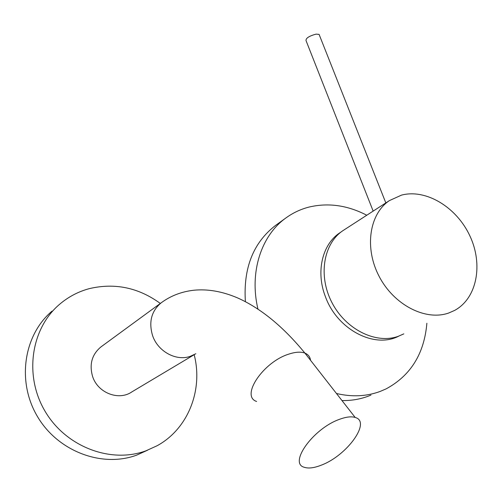 <?xml version="1.0" encoding="UTF-8"?>
<svg xmlns="http://www.w3.org/2000/svg" width="502" height="502" viewBox="0 0 502 502"><rect width="100%" height="100%" fill="white"/><g stroke="black" fill="none" stroke-linecap="round" stroke-linejoin="round"><path stroke-width="0.75" d="M257.946 309.081C249.174 272.253 261.222 235.601 285.776 218.05C292.873 212.873 300.654 209.202 309.113 207.05C328.327 202.538 347.547 205.268 366.774 215.232M426.882 323.232C424.24 353.747 410.636 375.634 386.069 388.899L380.221 391.409C366.604 396.448 352.015 397.145 336.459 393.493M370.953 395.112L368.261 396.185C360.009 399.266 351.249 400.728 341.987 400.565M245.39 301.646C243.213 268.112 253.234 242.736 275.447 225.505L276.332 224.871M448.681 313.022C425.583 321.211 393.926 304.996 379.148 276.407C364.151 247.925 369.353 213.89 389.458 200.568L401.518 195.115C426.154 188.639 456.694 207.307 469.903 235.934C483.363 264.447 477.051 298.37 454.567 310.449L448.681 313.022M403.821 333.874L398.111 336.371C375.76 344.359 345.658 329.387 331.922 302.555C317.973 275.83 323.445 243.558 342.96 230.625L344.41 229.69M319.372 35.109L319.084 34.381L316.059 34.13C309.188 35.993 305.837 38.133 306.013 40.555L373.162 211.104M52.064 311.108C23.952 334.74 16.516 380.962 37.204 416.108C57.636 451.398 101.95 467.983 136.688 455.132L147.488 450.244M160.326 303.446C138.489 287.583 114.82 282.645 89.325 288.631C78.356 291.58 68.492 296.764 59.725 304.187C31.243 328.126 23.776 375.119 44.866 410.925C65.699 446.88 110.747 463.835 145.95 450.815L157.214 445.688C188.432 428.608 203.241 389.602 194.174 354.713M101.253 346.694L100.94 346.92C91.916 354.468 89.136 364.327 92.6 376.487C97.777 392.997 118.855 401.06 131.907 391.867L194.406 354.575M339.377 419.371C313.254 428.501 288.28 463.402 304.356 467.306C308.573 468.686 314.258 467.952 321.418 465.109C346.964 455.609 371.536 421.693 355.178 417.457C351.274 416.258 346.01 416.898 339.377 419.371M398.707 336.158C374.448 348.928 337.218 329.532 325.465 296.795C315.614 271.846 322.278 244.217 339.879 232.771L341.034 232.024M310.537 360.304C310.079 356.834 308.209 354.437 304.915 353.101C300.893 351.601 295.615 351.915 289.077 354.036C263.293 361.76 240.201 396.279 256.622 401.462M161.594 302.518L161.198 302.806C151.416 311.027 148.548 321.97 152.589 335.625C157.854 351.4 175.951 361.314 190.051 356.426L195.836 353.741M341.027 232.024L339.879 232.771M285.776 218.05L275.447 225.505M389.458 200.568L342.96 230.625M319.084 34.381L385.831 202.915M100.94 346.92L161.198 302.806C170.58 295.866 181.398 291.681 193.665 290.25C207.564 288.832 222.141 291.361 237.408 297.837C260.72 308.203 283.222 326.626 304.915 353.101L355.178 417.457"/></g></svg>
